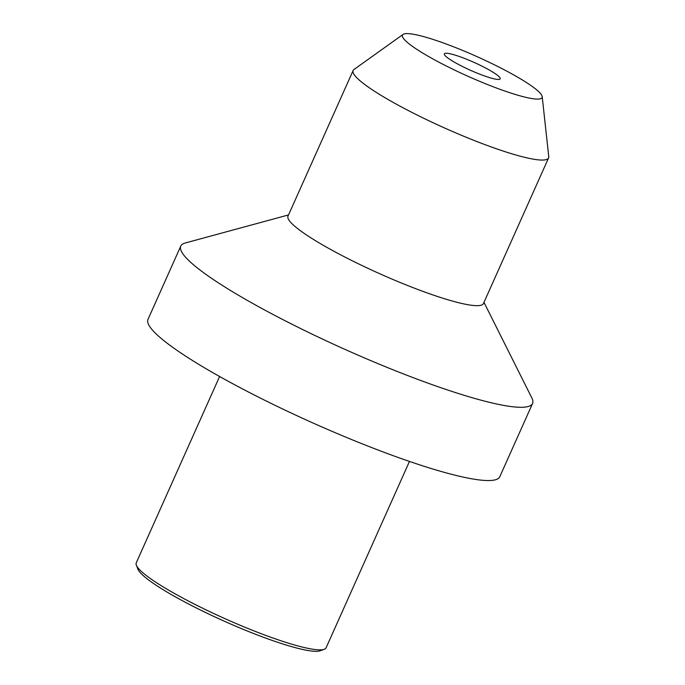 <?xml version="1.0" encoding="UTF-8"?>
<svg xmlns="http://www.w3.org/2000/svg" width="685" height="685" viewBox="0 0 685 685"><rect width="100%" height="100%" fill="white"/><g stroke="black" fill="none" stroke-linecap="round" stroke-linejoin="round"><path stroke-width="1.03" d="M542.203 96.653A76.463 10.814 -155.9 0 0 490.777 63.029A76.463 10.814 24.1 0 0 403.071 34.413A76.463 10.814 24.1 0 0 453.77 69.673A76.463 10.814 -155.9 0 0 542.203 96.653L548.753 156.642A107.057 15.138 -155.9 0 1 548.582 157.935A107.057 15.138 -155.9 0 1 424.957 118.873A107.057 15.138 24.1 0 1 353.135 70.504L288 216.118A107.057 15.138 24.1 0 0 359.822 264.478A107.057 15.138 -155.9 0 0 483.447 303.541L548.582 157.935M479.671 65.015A30.585 4.324 24.1 0 0 444.351 53.858A30.585 4.324 24.1 0 0 464.875 67.678A30.585 4.324 24.1 0 0 500.196 78.835A30.585 4.324 24.1 0 0 479.671 65.015M403.071 34.413L353.974 69.519A107.057 15.138 24.1 0 0 353.135 70.504M288.531 214.927L185.233 242.995A192.699 27.246 24.1 0 0 180.772 246.086A192.699 27.246 24.1 0 0 310.048 333.141A192.699 27.246 -155.9 0 0 532.579 403.456L499.802 476.717A192.699 27.246 -155.9 0 1 277.279 406.402A192.699 27.246 24.1 0 1 148.003 319.347L180.772 246.086M483.978 302.359L531.903 398.071A192.699 27.246 -155.9 0 1 532.579 403.456M409.467 461.433L326.103 647.796A103.992 14.702 -155.9 0 1 324.27 649.277A103.992 14.702 -155.9 0 1 206.014 609.847A103.992 14.702 -155.9 0 1 136.358 565.219A103.992 14.702 -155.9 0 1 136.246 562.865L219.602 376.502M324.27 649.277L320.297 650.75A100.935 14.274 -155.9 0 1 205.517 612.484A100.935 14.274 -155.9 0 1 137.908 569.167L136.358 565.219"/></g></svg>

